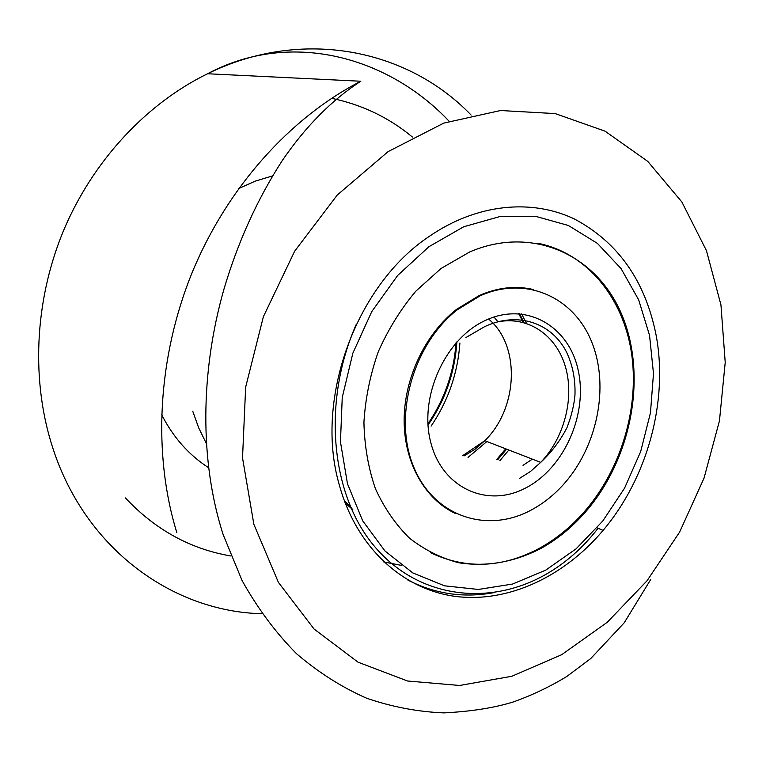 <?xml version="1.0" encoding="UTF-8"?>
<svg xmlns="http://www.w3.org/2000/svg" width="766" height="766" viewBox="0 0 766 766"><rect width="100%" height="100%" fill="white"/><g stroke="black" fill="none" stroke-linecap="round" stroke-linejoin="round"><path stroke-width="1.15" d="M656.146 335.364C645.412 281.065 618.143 242.257 574.337 218.952C531.633 198.614 476.921 203.689 429.602 236.158C356.2 284.54 314.395 398.914 339.127 484.284C356.133 547.297 402.677 589.399 455.368 596.398C508.26 603.158 564.111 576.654 603.081 530.398C647.452 477.888 668.459 401.422 656.146 335.364M431.095 426.116C448.139 400.991 457.742 373.291 459.916 343.015M192.764 411.246L198.691 427.849L206.265 443.351M161.54 414.473C173.068 437.127 188.723 454.851 208.505 467.653M519.578 313.734L524.116 322.687M506.613 449.163L497.689 459.753M521.636 313.926L526.453 323.396M508.844 450.025L499.901 460.634M351.173 507.408L344.307 500.705M352.437 509.189L344.93 502.372M533.5 289.567C515.863 285.44 497.766 287.422 479.229 295.532L456.565 309.34C424.996 334.12 403.979 378.672 404.142 421.003C404.352 463.363 425.322 499.614 455.789 513.651M532.246 289.289L531.738 289.165M430.53 552.688C466.082 569.521 502.429 568.027 539.57 548.207C556.154 539.044 571.091 526.874 584.372 511.707C621.408 469.07 639.782 406.928 631.356 352.044C622.777 297.313 586.861 253.029 537.847 243.272M454.152 512.875L454.631 513.086M540.547 548.657C557.141 539.484 572.087 527.305 585.377 512.119C631.069 459.724 647.213 377.964 622.758 317.019C598.667 256.035 533.548 224.495 469.75 251.928L441.034 268.483L415.842 291.157C400.704 309.196 388.18 329.399 378.27 351.776C370.15 374.919 365.372 398.454 363.927 422.363C364.472 445.927 368.302 468.045 375.417 488.708C384.264 508.05 395.639 524.547 409.551 538.201C424.603 549.931 441.025 558.127 458.824 562.78C486.496 567.003 513.737 562.301 540.547 548.657M345.15 502.965L352.858 509.783M446.856 508.768L447.344 508.93M523.954 288.045L523.465 287.863M480.205 295.772L457.532 309.608C413.133 343.896 392.891 416.292 413.41 466.245C433.451 516.543 487.004 534.103 531.317 509.984C542.682 503.884 553.042 495.784 562.378 485.682C597.107 448.053 609.851 387.06 591.802 342.201C574.04 297.237 526.012 275.214 480.205 295.772M496.799 459.399L505.732 448.819M523.207 322.438L518.774 313.677M427.926 423.876C444.586 399.383 453.951 372.362 456.038 342.814M454.832 311.791L454.688 310.852M456.862 341.895C454.918 372.295 445.305 400.024 428.002 425.101M230.901 555.972C190.523 549.136 155.354 529.794 125.385 497.929M471.119 115.072C408.326 49.599 302.857 26.82 207.548 73.756C146.009 103.85 92.274 161.473 63.032 231.82C34.106 302.292 31.042 382.435 53.189 449.202C86.271 550.007 173.652 611.718 261.943 613.719M253.872 524.337L278.422 582.399L314.05 629.01L358.057 662.188L407.56 681.003L459.686 685.465L511.822 676.282L561.67 654.7L607.266 622.279L647.031 580.781L679.633 532.073L704.05 478.089L719.456 420.85L725.22 362.404L720.95 304.925L706.463 250.674L681.893 202.013L647.758 161.377L605.025 131.158L555.235 113.598L500.552 110.524L443.753 123.115L388.132 151.601L337.26 195.024L294.671 251.181L263.399 316.655L245.656 387.146L242.525 457.905L253.872 524.337M331.582 98.316C362.05 104.674 388.994 117.581 412.414 137.047M176.841 532.648C152.558 453.999 157.47 357.655 192.199 272.437C227.263 187.354 290.304 117.485 360.805 81.244L207.548 73.756C292.038 28.763 389.444 57.862 449.115 121.248M383.804 561.976L401.346 565.365M453.261 561.497L453.74 561.373M407.579 579.881C434.954 594.062 463.909 598.284 494.434 592.539M463.736 226.755L428.96 246.681L397.64 275.482L371.721 311.676L352.858 353.174L342.239 397.487L340.458 441.915L347.486 483.815L362.691 520.813L384.963 550.974L412.797 572.911L444.51 585.818L478.357 589.456L512.607 584.037L545.679 570.172L576.147 548.791L602.785 521.004L624.568 488.143L640.663 451.595L650.449 412.893L653.484 373.607L649.549 335.355L638.653 299.803L621.073 268.598L597.356 243.339L568.382 225.491L535.377 216.271L499.882 216.558L463.736 226.755M519.405 478.482L530.532 471.425L540.71 462.377C564.236 437.96 574.567 398.358 565.48 366.914C556.48 335.47 528.416 315.841 497.938 321.825L494.013 317M464.234 455.847L474.987 449.24L484.801 440.709C518.228 408.326 520.727 345.322 488.555 319.029M486.017 320.14C445.218 338.208 418.504 397.248 430.865 442.834C442.614 488.718 487.98 508.318 526.022 487.798C564.264 467.921 587.982 414.243 578.225 370.409C569.042 326.335 526.654 301.373 486.017 320.14M468.036 457.407L486.889 441.513M238.628 188.551L255.384 181.082L272.572 175.912M360.805 81.244C331.898 99.906 305.73 126.342 282.281 160.544C257.232 199.332 237.738 242.382 223.796 289.711C200.347 372.219 199.543 461.419 223.174 534.658L242.046 580.484C257.615 608.376 275.779 632.793 296.528 653.714C318.436 672.462 341.818 687.303 366.684 698.238C392.048 706.932 417.757 711.815 443.83 712.897C471.023 711.509 494.118 707.88 513.096 702.01C531.863 695.346 549.768 686.834 566.821 676.464L590.806 658.492L624.156 622.863L650.669 579.584M597.097 527.851L603.081 530.398M584.372 511.707L585.377 512.119M356.401 324.056C322.266 400.762 330.27 493.515 373.913 545.698C417.422 598.064 488.009 606.768 544.76 575.017C565.078 563.565 582.849 547.977 598.074 528.262M532.341 459.14L523.025 465.326M456.565 309.34L457.532 309.608M462.54 455.751L484.801 440.709L540.71 462.377C551.405 452.409 560.166 440.823 567.003 427.61C571.56 415.498 574.222 404.563 574.979 394.787C575.457 379.227 572.633 364.999 566.524 352.101C551.616 322.63 517.462 311.188 484.83 326.575M465.967 337.519L484.619 326.67"/></g></svg>
